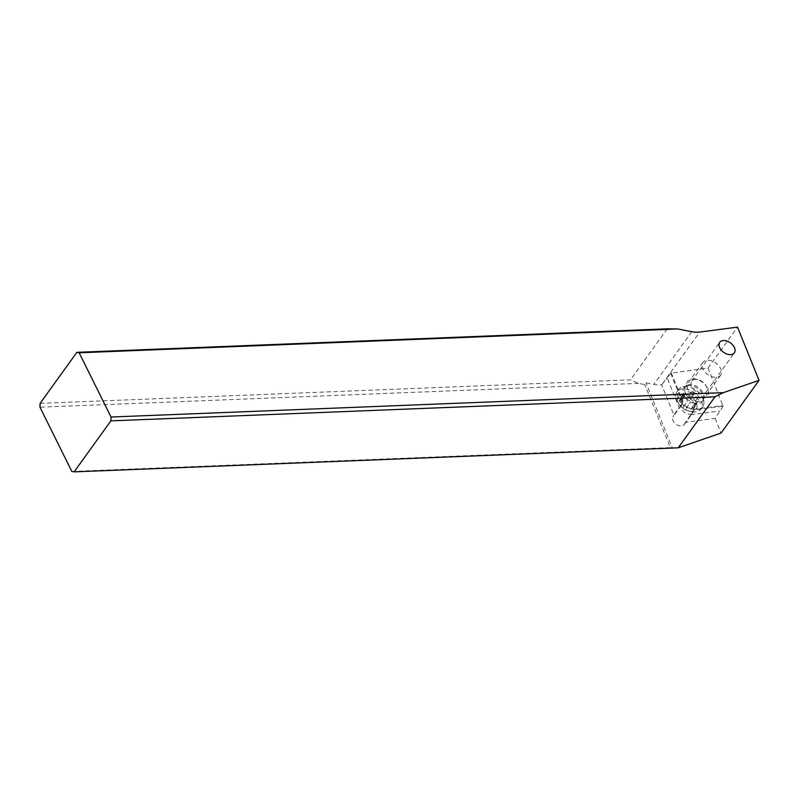 <?xml version="1.0" encoding="UTF-8"?>
<svg xmlns="http://www.w3.org/2000/svg" width="799" height="799" viewBox="0 0 799 799"><rect width="100%" height="100%" fill="white"/><g stroke="black" fill="none" stroke-linecap="round" stroke-linejoin="round"><path stroke-width="0.6" stroke-dasharray="4 3" d="M723.115 406.212L715.155 418.416L685.442 422.291L694.131 409.987L723.115 406.212L708.034 368.029L670.641 373.213L667.205 377.977L679.16 407.49L673.897 415.031L661.642 384.768A27.356 17.588 -144.2 0 1 653.822 384.409L646.031 382.891L644.813 384.589L638.531 383.36L630.471 379.845L40.11 403.355M667.215 328.848L630.471 379.845M638.531 383.36L39.95 407.2M71.84 471.43L670.321 447.6L644.813 384.589M670.321 447.6L672.418 448.049L646.031 382.891M708.034 368.029L737.507 327.131M715.155 418.416L721.078 433.038M690.706 414.751L719.679 410.976M694.131 409.987L694.631 409.158L723.175 405.433M670.641 373.213L682.586 402.726L683.085 401.897L681.367 405.253A6.841 4.395 35.8 0 0 681.637 409.098A6.841 4.395 35.8 0 0 687.19 413.812A6.841 4.395 35.8 0 0 692.693 412.873A6.841 4.395 35.8 0 0 692.913 412.514L694.631 409.158M692.783 378.876A12.305 7.91 -144.2 0 1 696.009 379.205A12.305 7.91 -144.2 0 1 706.875 387.036A12.305 7.91 -144.2 0 1 702.341 398.142A12.305 7.91 -144.2 0 1 687.649 388.903A12.305 7.91 -144.2 0 1 692.783 378.876M661.642 384.768L667.205 377.977M685.442 422.291L684.413 424.309A6.841 4.395 -144.2 0 1 684.194 424.678A6.841 4.395 -144.2 0 1 678.691 425.607A6.841 4.395 -144.2 0 1 673.138 420.893A6.841 4.395 -144.2 0 1 672.868 417.048L673.897 415.031M682.586 402.726L679.16 407.49M702.541 393.537A9.029 5.803 -144.2 0 1 693.372 389.123A9.029 5.803 -144.2 0 1 691.704 381.193A9.029 5.803 -144.2 0 1 695.52 379.405A9.029 5.803 -144.2 0 1 697.897 379.645A9.029 5.803 -144.2 0 1 705.867 385.388A9.029 5.803 -144.2 0 1 706.356 391.74A9.029 5.803 -144.2 0 1 702.541 393.537M721.008 374.591A10.946 7.031 -144.2 0 1 720.648 375.18A10.946 7.031 -144.2 0 1 708.094 374.801A10.946 7.031 -144.2 0 1 702.531 362.976A10.946 7.031 -144.2 0 1 702.89 362.386A10.946 7.031 -144.2 0 1 715.445 362.776A10.946 7.031 -144.2 0 1 721.008 374.591M678.231 390.192A14.772 9.498 -144.2 0 1 678.721 389.393A14.772 9.498 -144.2 0 1 682.905 386.746A14.772 9.498 -144.2 0 1 696.249 390.321A14.772 9.498 -144.2 0 1 703.879 401.847A14.772 9.498 -144.2 0 1 703.17 405.872A14.772 9.498 -144.2 0 1 702.691 406.661A14.772 9.498 -144.2 0 1 685.742 406.142A14.772 9.498 -144.2 0 1 678.231 390.192M676.513 392.569A14.772 9.498 35.8 0 0 677.812 402.177A14.772 9.498 35.8 0 0 690.845 411.575A14.772 9.498 35.8 0 0 700.973 409.048A14.772 9.498 35.8 0 0 701.452 408.249A14.772 9.498 35.8 0 0 693.941 392.289A14.772 9.498 35.8 0 0 677.003 391.77A14.772 9.498 35.8 0 0 676.513 392.569M696.508 408.599A10.946 7.031 35.8 0 0 690.496 396.484A10.946 7.031 35.8 0 0 678.031 396.983A10.946 7.031 35.8 0 0 678.99 404.094A10.946 7.031 35.8 0 0 688.648 411.056A10.946 7.031 35.8 0 0 696.508 408.599M688.329 397.363A1.598 1.029 -144.2 0 1 689.976 397.502A1.598 1.029 -144.2 0 1 690.925 399.001A3.785 2.437 35.8 0 0 694.041 402.986A1.598 1.029 -144.2 0 1 695.27 404.933A1.598 1.029 -144.2 0 1 695.22 405.023A1.598 1.029 -144.2 0 1 694.551 405.343A3.785 2.437 35.8 0 0 692.973 406.092A3.785 2.437 35.8 0 0 692.843 406.292A3.785 2.437 35.8 0 0 692.983 408.409A1.598 1.029 -144.2 0 1 693.043 409.298A1.598 1.029 -144.2 0 1 692.993 409.388A1.598 1.029 -144.2 0 1 690.895 409.128A3.785 2.437 35.8 0 0 686.211 408.209A1.598 1.029 -144.2 0 1 684.573 408.069A1.598 1.029 -144.2 0 1 683.614 406.581A3.785 2.437 35.8 0 0 680.508 402.596A1.598 1.029 -144.2 0 1 679.27 400.639A1.598 1.029 -144.2 0 1 679.32 400.559A1.598 1.029 -144.2 0 1 679.989 400.239A3.785 2.437 35.8 0 0 681.577 399.49A3.785 2.437 35.8 0 0 681.697 399.28A3.785 2.437 35.8 0 0 681.557 397.173A1.598 1.029 -144.2 0 1 681.497 396.274A1.598 1.029 -144.2 0 1 681.557 396.194A1.598 1.029 -144.2 0 1 683.644 396.454A3.785 2.437 35.8 0 0 688.329 397.363L691.914 392.389L693.402 392.748L698.735 400.139L696.738 400.848L696.498 404.504L694.481 404.154C692.933 402.396 691.375 402.087 689.797 403.235L687.999 403.315L687.2 401.607C687.39 399.58 686.351 398.252 684.084 397.622L682.726 395.845L685.472 394.047L681.577 399.49M691.914 392.389L684.963 391.48L685.472 394.047M691.794 331.705L653.822 384.409M671.31 372.823L683.085 401.897M662.581 383.63L699.744 332.054M684.413 424.309L692.913 412.514M681.367 405.253L672.868 417.048M703.43 398.981A10.946 7.031 35.8 0 0 697.867 387.165A10.946 7.031 35.8 0 0 685.322 386.776A10.946 7.031 35.8 0 0 684.963 387.365A10.946 7.031 35.8 0 0 690.526 399.19A10.946 7.031 35.8 0 0 703.07 399.57A10.946 7.031 35.8 0 0 703.43 398.981M702.95 400.659A11.526 7.411 -144.2 0 1 689.817 401.178A11.526 7.411 -144.2 0 1 683.485 388.414A11.526 7.411 -144.2 0 1 687.13 385.727A11.526 7.411 -144.2 0 1 697.547 388.524A11.526 7.411 -144.2 0 1 703.5 397.522A11.526 7.411 -144.2 0 1 702.95 400.659M697.627 398.012L694.041 402.986M690.925 399.001L694.511 394.027M683.644 396.454L687.23 391.48M681.557 397.173L685.143 392.199M679.989 400.239L683.574 395.265M680.508 402.596L684.084 397.622M683.614 406.581L687.2 401.607M686.211 408.209L689.797 403.235M690.895 409.128L694.481 404.154M692.983 408.409L696.568 403.435M694.551 405.343L698.136 400.369M693.402 392.748A27.356 2.047 122.2 0 1 691.415 397.043M684.194 424.678L692.693 412.873M697.897 379.645L696.009 379.205M705.867 385.388L706.875 387.036M706.356 391.74L734.361 352.878M691.704 381.193L719.709 342.322M702.89 362.386L685.322 386.776L687.13 385.727L682.905 386.746M720.648 375.18L703.07 399.57L703.5 397.522L703.879 401.847M702.691 406.661L700.973 409.048M678.721 389.393L677.003 391.77M688.648 411.056L690.845 411.575M678.99 404.094L677.812 402.177M681.557 396.194L685.023 391.38M679.32 400.559L682.795 395.735M692.993 409.388L696.458 404.574M692.973 406.092L696.738 400.848M695.22 405.023L698.696 400.199"/><path stroke-width="1.2" d="M111.031 417.028L79.151 352.788L677.722 328.958L691.794 331.705A27.356 17.588 35.8 0 0 699.744 332.054L737.507 327.131L759.05 380.334L723.345 392.649L111.031 417.028L110.871 420.863L74.127 471.869L71.84 471.43L39.95 407.2L40.11 403.355L76.864 352.349L667.215 328.848L677.722 328.958M730.546 354.666A9.029 5.803 35.8 0 0 734.361 352.878A9.029 5.803 35.8 0 0 732.693 344.948A9.029 5.803 35.8 0 0 723.524 340.534A9.029 5.803 35.8 0 0 719.709 342.322A9.029 5.803 35.8 0 0 721.367 350.252A9.029 5.803 35.8 0 0 730.546 354.666M76.864 352.349L79.151 352.788M723.345 392.649L714.965 396.813L678.221 447.82L74.127 471.869M714.965 396.813L110.871 420.863M678.221 447.82L721.078 433.038L759.05 380.334"/></g></svg>
